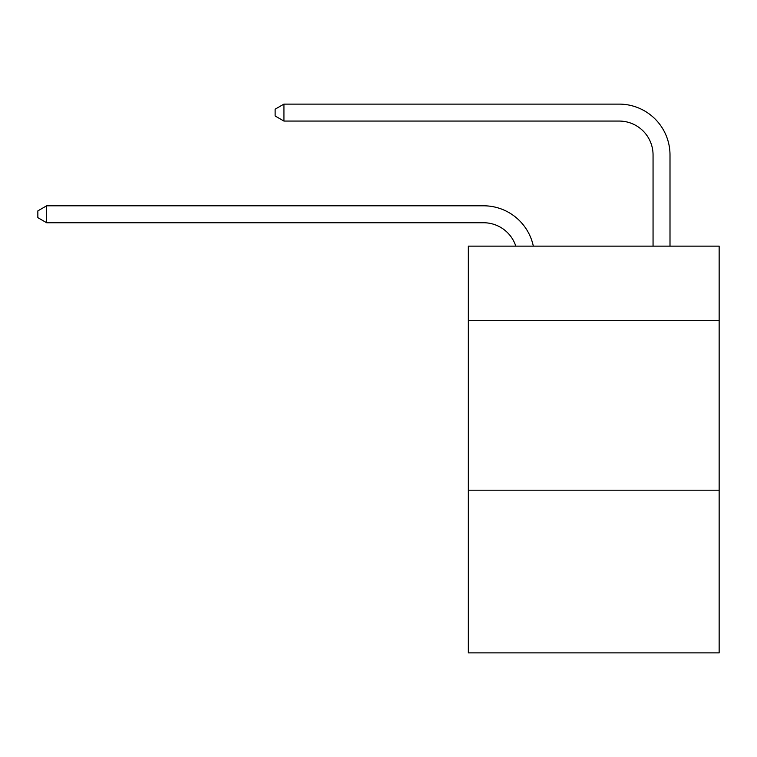 <?xml version="1.0" encoding="UTF-8"?>
<svg xmlns="http://www.w3.org/2000/svg" width="757" height="757" viewBox="0 0 757 757"><rect width="100%" height="100%" fill="white"/><g stroke="black" fill="none" stroke-linecap="round" stroke-linejoin="round"><path stroke-width="1.14" d="M719.15 320.713L719.15 246.139L468.328 246.139L468.328 320.713L719.15 320.713L719.15 652.884L468.328 652.884L468.328 320.713M719.15 490.186L468.328 490.186M515.801 246.139A33.895 33.895 0 0 0 483.572 222.747A33.895 33.895 0 0 1 515.801 246.139A33.895 33.895 0 0 0 483.572 222.747A33.895 33.895 0 0 1 515.801 246.139A33.895 33.895 0 0 0 483.572 222.747A33.895 33.895 0 0 1 515.801 246.139A33.895 33.895 0 0 0 483.572 222.747L46.66 222.747L37.85 217.666L37.85 210.891L46.66 205.8L483.572 205.8A50.842 50.842 0 0 1 533.325 246.139M653.054 246.139L653.054 154.958A33.895 33.895 -170.9 0 0 619.16 121.063L283.932 121.063L275.122 115.982L275.122 109.197L283.932 104.116L619.16 104.116A50.842 50.842 9.1 0 1 670.002 154.958L670.002 246.139M46.66 205.8L483.572 205.8L46.66 205.8L483.572 205.8L46.66 205.8L483.572 205.8L46.66 205.8L46.66 222.747M653.054 154.958A33.895 33.895 -170.9 0 0 619.16 121.063A33.895 33.895 -170.9 0 1 653.054 154.958A33.895 33.895 -170.9 0 0 619.16 121.063A33.895 33.895 -170.9 0 1 653.054 154.958A33.895 33.895 -170.9 0 0 619.16 121.063A33.895 33.895 -170.9 0 1 653.054 154.958M283.932 104.116L619.16 104.116L283.932 104.116L619.16 104.116L283.932 104.116L619.16 104.116L283.932 104.116L283.932 121.063"/></g></svg>
